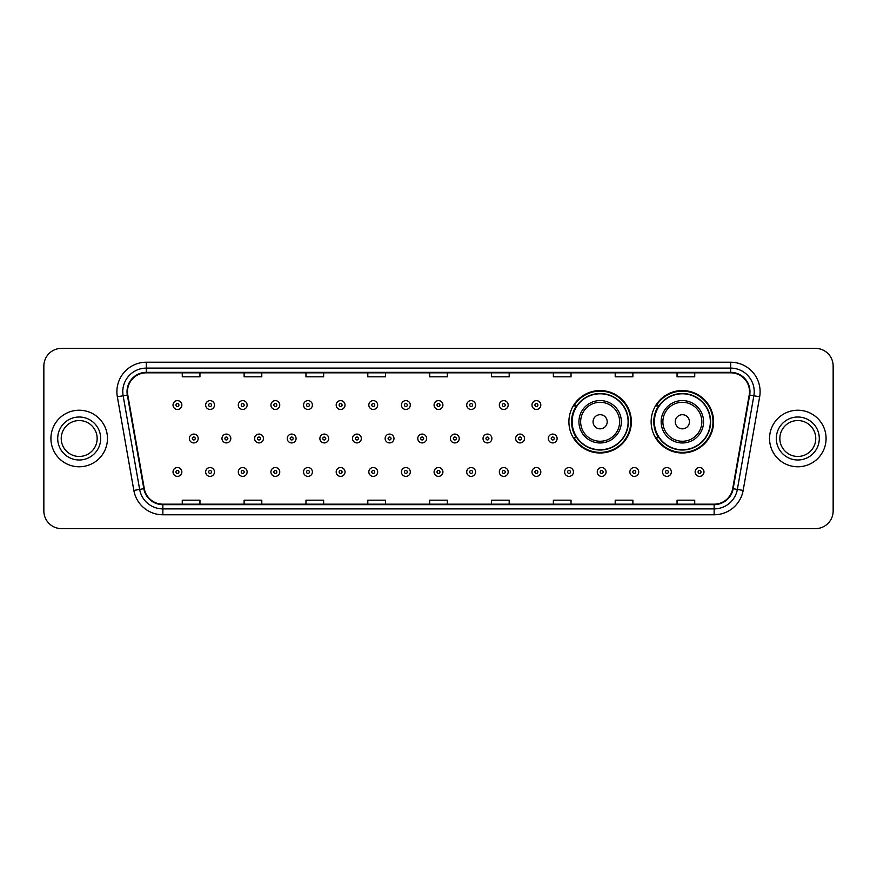 <?xml version="1.0" encoding="UTF-8"?>
<svg xmlns="http://www.w3.org/2000/svg" width="877" height="877" viewBox="0 0 877 877"><rect width="100%" height="100%" fill="white"/><g stroke="black" fill="none" stroke-linecap="round" stroke-linejoin="round"><path stroke-width="1.32" d="M651.14 421.771A31.221 31.221 0 0 0 682.361 452.992A31.221 31.221 0 0 0 713.582 421.771A31.221 31.221 0 0 0 682.361 390.55A31.221 31.221 0 0 0 651.14 421.771M568.91 421.771A31.221 31.221 0 0 0 600.131 452.992A31.221 31.221 0 0 0 631.352 421.771A31.221 31.221 0 0 0 600.131 390.55A31.221 31.221 0 0 0 568.91 421.771M576.397 437.678A28.568 28.568 0 0 1 576.397 405.865M658.627 437.678A28.568 28.568 0 0 1 658.627 405.865M43.85 366.049L43.85 510.951A17.672 17.672 0 0 0 61.522 528.623L815.478 528.623A17.672 17.672 0 0 0 833.15 510.951L833.15 366.049A17.672 17.672 0 0 0 815.478 348.377L61.522 348.377A17.672 17.672 0 0 0 43.85 366.049L43.85 510.951M50.921 438.5A28.272 28.272 0 0 0 79.193 466.772A28.272 28.272 0 0 0 107.465 438.5A28.272 28.272 0 0 0 79.193 410.228A28.272 28.272 0 0 0 50.921 438.5A28.272 28.272 0 0 0 79.193 466.772A28.272 28.272 0 0 0 107.465 438.5A28.272 28.272 0 0 0 79.193 410.228A28.272 28.272 0 0 0 50.921 438.5M769.535 438.5A28.272 28.272 0 0 0 797.807 466.772A28.272 28.272 0 0 0 826.079 438.5A28.272 28.272 0 0 0 797.807 410.228A28.272 28.272 0 0 0 769.535 438.5A28.272 28.272 0 0 0 797.807 466.772A28.272 28.272 0 0 0 826.079 438.5A28.272 28.272 0 0 0 797.807 410.228A28.272 28.272 0 0 0 769.535 438.5M127.494 391.668A18.845 18.845 0 0 1 146.338 372.824L730.662 372.824A18.845 18.845 0 0 1 749.221 394.946L732.712 488.599A18.845 18.845 0 0 1 714.141 504.176L162.859 504.176A18.845 18.845 0 0 1 144.288 488.599L127.779 394.946A18.845 18.845 0 0 1 127.494 391.668M127.022 391.668A19.316 19.316 0 0 0 127.318 395.023L143.828 488.686A19.316 19.316 0 0 0 162.859 504.648L714.141 504.648A19.316 19.316 0 0 0 733.172 488.686L749.682 395.023A19.316 19.316 0 0 0 730.662 372.352L146.338 372.352A19.316 19.316 0 0 0 127.022 391.668M117.343 396.788A29.456 29.456 0 0 1 146.338 362.223L730.662 362.223A29.456 29.456 0 0 1 759.657 396.788L743.148 490.44A29.456 29.456 0 0 1 714.141 514.777L162.859 514.777A29.456 29.456 0 0 1 133.852 490.44L117.343 396.788L123.142 395.768A23.558 23.558 0 0 1 146.338 368.11L730.662 368.11A23.558 23.558 0 0 1 753.858 395.768L737.349 489.421A23.558 23.558 0 0 1 714.141 508.89L162.859 508.89A23.558 23.558 0 0 1 139.651 489.421L123.142 395.768A23.558 23.558 0 0 1 122.78 391.668M815.478 348.377L61.522 348.377M61.522 528.623L815.478 528.623M833.15 510.951L833.15 366.049M429.664 372.824L429.664 376.814L447.336 376.814L447.336 372.824M367.814 372.824L367.814 376.814L385.485 376.814L385.485 372.824M305.963 372.824L305.963 376.814L323.635 376.814L323.635 372.824M244.124 372.824L244.124 376.814L261.795 376.814L261.795 372.824M182.273 372.824L182.273 376.814L199.945 376.814L199.945 372.824M491.515 372.824L491.515 376.814L509.186 376.814L509.186 372.824M553.365 372.824L553.365 376.814L571.037 376.814L571.037 372.824M615.205 372.824L615.205 376.814L632.876 376.814L632.876 372.824M677.055 372.824L677.055 376.814L694.727 376.814L694.727 372.824M447.336 504.176L447.336 500.186L429.664 500.186L429.664 504.176M385.485 504.176L385.485 500.186L367.814 500.186L367.814 504.176M323.635 504.176L323.635 500.186L305.963 500.186L305.963 504.176M261.795 504.176L261.795 500.186L244.124 500.186L244.124 504.176M199.945 504.176L199.945 500.186L182.273 500.186L182.273 504.176M509.186 504.176L509.186 500.186L491.515 500.186L491.515 504.176M571.037 504.176L571.037 500.186L553.365 500.186L553.365 504.176M632.876 504.176L632.876 500.186L615.205 500.186L615.205 504.176M694.727 504.176L694.727 500.186L677.055 500.186L677.055 504.176M97.15 438.5A17.957 17.957 0 0 0 79.193 420.543A17.957 17.957 0 0 0 61.237 438.5A17.957 17.957 0 0 0 79.193 456.457A17.957 17.957 0 0 0 97.15 438.5A17.957 17.957 0 0 1 79.193 456.457A17.957 17.957 0 0 1 61.237 438.5M607.202 421.771A7.071 7.071 0 0 0 600.131 414.7A7.071 7.071 0 0 0 593.06 421.771A7.071 7.071 0 0 0 600.131 428.842A7.071 7.071 0 0 0 607.202 421.771M621.333 421.771A21.201 21.201 0 0 0 600.131 400.57A21.201 21.201 0 0 0 578.93 421.771A21.201 21.201 0 0 0 600.131 442.973A21.201 21.201 0 0 0 621.333 421.771A21.201 21.201 0 0 1 600.131 442.973A21.201 21.201 0 0 1 578.93 421.771M628.107 421.771A27.976 27.976 0 0 0 600.131 393.795A27.976 27.976 0 0 0 572.155 421.771A27.976 27.976 0 0 0 600.131 449.748A27.976 27.976 0 0 0 628.107 421.771M630.76 421.771A30.629 30.629 0 0 1 573.953 437.678L576.792 437.678A28.239 28.239 0 0 0 628.37 421.837A28.239 28.239 0 0 0 576.792 405.865L573.953 405.865A30.629 30.629 0 0 1 630.76 421.771M689.432 421.771A7.071 7.071 0 0 0 682.361 414.7A7.071 7.071 0 0 0 675.29 421.771A7.071 7.071 0 0 0 682.361 428.842A7.071 7.071 0 0 0 689.432 421.771M703.562 421.771A21.201 21.201 0 0 0 682.361 400.57A21.201 21.201 0 0 0 661.148 421.771A21.201 21.201 0 0 0 682.361 442.973A21.201 21.201 0 0 0 703.562 421.771A21.201 21.201 0 0 1 682.361 442.973A21.201 21.201 0 0 1 661.148 421.771M710.337 421.771A27.976 27.976 0 0 0 682.361 393.795A27.976 27.976 0 0 0 654.385 421.771A27.976 27.976 0 0 0 682.361 449.748A27.976 27.976 0 0 0 710.337 421.771M712.99 421.771A30.629 30.629 0 0 1 656.182 437.678L659.022 437.678A28.239 28.239 0 0 0 710.6 421.837A28.239 28.239 0 0 0 659.022 405.865L656.182 405.865A30.629 30.629 0 0 1 712.99 421.771M815.763 438.5A17.957 17.957 0 0 0 797.807 420.543A17.957 17.957 0 0 0 779.85 438.5A17.957 17.957 0 0 0 797.807 456.457A17.957 17.957 0 0 0 815.763 438.5A17.957 17.957 0 0 1 797.807 456.457A17.957 17.957 0 0 1 779.85 438.5M181.857 405.042A4.418 4.418 0 0 1 177.439 409.46A4.418 4.418 0 0 1 173.021 405.042A4.418 4.418 0 0 1 177.439 400.625A4.418 4.418 0 0 1 181.857 405.042A4.418 4.418 0 0 0 177.439 400.625A4.418 4.418 0 0 0 173.021 405.042M214.492 405.042A4.418 4.418 0 0 1 210.074 409.46A4.418 4.418 0 0 1 205.656 405.042A4.418 4.418 0 0 1 210.074 400.625A4.418 4.418 0 0 1 214.492 405.042A4.418 4.418 0 0 0 210.074 400.625A4.418 4.418 0 0 0 205.656 405.042M247.128 405.042A4.418 4.418 0 0 1 242.71 409.46A4.418 4.418 0 0 1 238.292 405.042A4.418 4.418 0 0 1 242.71 400.625A4.418 4.418 0 0 1 247.128 405.042A4.418 4.418 0 0 0 242.71 400.625A4.418 4.418 0 0 0 238.292 405.042M279.752 405.042A4.418 4.418 0 0 1 275.334 409.46A4.418 4.418 0 0 1 270.916 405.042A4.418 4.418 0 0 1 275.334 400.625A4.418 4.418 0 0 1 279.752 405.042A4.418 4.418 0 0 0 275.334 400.625A4.418 4.418 0 0 0 270.916 405.042M312.387 405.042A4.418 4.418 0 0 1 307.97 409.46A4.418 4.418 0 0 1 303.552 405.042A4.418 4.418 0 0 1 307.97 400.625A4.418 4.418 0 0 1 312.387 405.042A4.418 4.418 0 0 0 307.97 400.625A4.418 4.418 0 0 0 303.552 405.042M345.023 405.042A4.418 4.418 0 0 1 340.605 409.46A4.418 4.418 0 0 1 336.187 405.042A4.418 4.418 0 0 1 340.605 400.625A4.418 4.418 0 0 1 345.023 405.042A4.418 4.418 0 0 0 340.605 400.625A4.418 4.418 0 0 0 336.187 405.042M377.658 405.042A4.418 4.418 0 0 1 373.24 409.46A4.418 4.418 0 0 1 368.822 405.042A4.418 4.418 0 0 1 373.24 400.625A4.418 4.418 0 0 1 377.658 405.042A4.418 4.418 0 0 0 373.24 400.625A4.418 4.418 0 0 0 368.822 405.042M410.283 405.042A4.418 4.418 0 0 1 405.865 409.46A4.418 4.418 0 0 1 401.447 405.042A4.418 4.418 0 0 1 405.865 400.625A4.418 4.418 0 0 1 410.283 405.042A4.418 4.418 0 0 0 405.865 400.625A4.418 4.418 0 0 0 401.447 405.042M442.918 405.042A4.418 4.418 0 0 1 438.5 409.46A4.418 4.418 0 0 1 434.082 405.042A4.418 4.418 0 0 1 438.5 400.625A4.418 4.418 0 0 1 442.918 405.042A4.418 4.418 0 0 0 438.5 400.625A4.418 4.418 0 0 0 434.082 405.042M475.553 405.042A4.418 4.418 0 0 1 471.135 409.46A4.418 4.418 0 0 1 466.717 405.042A4.418 4.418 0 0 1 471.135 400.625A4.418 4.418 0 0 1 475.553 405.042A4.418 4.418 0 0 0 471.135 400.625A4.418 4.418 0 0 0 466.717 405.042M508.178 405.042A4.418 4.418 0 0 1 503.76 409.46A4.418 4.418 0 0 1 499.342 405.042A4.418 4.418 0 0 1 503.76 400.625A4.418 4.418 0 0 1 508.178 405.042A4.418 4.418 0 0 0 503.76 400.625A4.418 4.418 0 0 0 499.342 405.042M540.813 405.042A4.418 4.418 0 0 1 536.395 409.46A4.418 4.418 0 0 1 531.977 405.042A4.418 4.418 0 0 1 536.395 400.625A4.418 4.418 0 0 1 540.813 405.042A4.418 4.418 0 0 0 536.395 400.625A4.418 4.418 0 0 0 531.977 405.042M189.344 438.5A4.418 4.418 0 0 1 193.762 434.082A4.418 4.418 0 0 1 198.18 438.5A4.418 4.418 0 0 1 193.762 442.918A4.418 4.418 0 0 1 189.344 438.5A4.418 4.418 0 0 0 193.762 442.918A4.418 4.418 0 0 0 198.18 438.5M221.969 438.5A4.418 4.418 0 0 1 226.387 434.082A4.418 4.418 0 0 1 230.804 438.5A4.418 4.418 0 0 1 226.387 442.918A4.418 4.418 0 0 1 221.969 438.5A4.418 4.418 0 0 0 226.387 442.918A4.418 4.418 0 0 0 230.804 438.5M254.604 438.5A4.418 4.418 0 0 1 259.022 434.082A4.418 4.418 0 0 1 263.44 438.5A4.418 4.418 0 0 1 259.022 442.918A4.418 4.418 0 0 1 254.604 438.5A4.418 4.418 0 0 0 259.022 442.918A4.418 4.418 0 0 0 263.44 438.5M287.239 438.5A4.418 4.418 0 0 1 291.657 434.082A4.418 4.418 0 0 1 296.075 438.5A4.418 4.418 0 0 1 291.657 442.918A4.418 4.418 0 0 1 287.239 438.5A4.418 4.418 0 0 0 291.657 442.918A4.418 4.418 0 0 0 296.075 438.5M319.875 438.5A4.418 4.418 0 0 1 324.282 434.082A4.418 4.418 0 0 1 328.7 438.5A4.418 4.418 0 0 1 324.282 442.918A4.418 4.418 0 0 1 319.875 438.5A4.418 4.418 0 0 0 324.282 442.918A4.418 4.418 0 0 0 328.7 438.5M352.499 438.5A4.418 4.418 0 0 1 356.917 434.082A4.418 4.418 0 0 1 361.335 438.5A4.418 4.418 0 0 1 356.917 442.918A4.418 4.418 0 0 1 352.499 438.5A4.418 4.418 0 0 0 356.917 442.918A4.418 4.418 0 0 0 361.335 438.5M385.135 438.5A4.418 4.418 0 0 1 389.552 434.082A4.418 4.418 0 0 1 393.97 438.5A4.418 4.418 0 0 1 389.552 442.918A4.418 4.418 0 0 1 385.135 438.5A4.418 4.418 0 0 0 389.552 442.918A4.418 4.418 0 0 0 393.97 438.5M417.77 438.5A4.418 4.418 0 0 1 422.188 434.082A4.418 4.418 0 0 1 426.606 438.5A4.418 4.418 0 0 1 422.188 442.918A4.418 4.418 0 0 1 417.77 438.5A4.418 4.418 0 0 0 422.188 442.918A4.418 4.418 0 0 0 426.606 438.5M450.394 438.5A4.418 4.418 0 0 1 454.812 434.082A4.418 4.418 0 0 1 459.23 438.5A4.418 4.418 0 0 1 454.812 442.918A4.418 4.418 0 0 1 450.394 438.5A4.418 4.418 0 0 0 454.812 442.918A4.418 4.418 0 0 0 459.23 438.5M483.03 438.5A4.418 4.418 0 0 1 487.448 434.082A4.418 4.418 0 0 1 491.865 438.5A4.418 4.418 0 0 1 487.448 442.918A4.418 4.418 0 0 1 483.03 438.5A4.418 4.418 0 0 0 487.448 442.918A4.418 4.418 0 0 0 491.865 438.5M515.665 438.5A4.418 4.418 0 0 1 520.083 434.082A4.418 4.418 0 0 1 524.501 438.5A4.418 4.418 0 0 1 520.083 442.918A4.418 4.418 0 0 1 515.665 438.5A4.418 4.418 0 0 0 520.083 442.918A4.418 4.418 0 0 0 524.501 438.5M548.3 438.5A4.418 4.418 0 0 1 552.718 434.082A4.418 4.418 0 0 1 557.125 438.5A4.418 4.418 0 0 1 552.718 442.918A4.418 4.418 0 0 1 548.3 438.5A4.418 4.418 0 0 0 552.718 442.918A4.418 4.418 0 0 0 557.125 438.5M173.021 471.958A4.418 4.418 0 0 1 177.439 467.54A4.418 4.418 0 0 1 181.857 471.958A4.418 4.418 0 0 1 177.439 476.375A4.418 4.418 0 0 1 173.021 471.958A4.418 4.418 0 0 0 177.439 476.375A4.418 4.418 0 0 0 181.857 471.958M205.656 471.958A4.418 4.418 0 0 1 210.074 467.54A4.418 4.418 0 0 1 214.492 471.958A4.418 4.418 0 0 1 210.074 476.375A4.418 4.418 0 0 1 205.656 471.958A4.418 4.418 0 0 0 210.074 476.375A4.418 4.418 0 0 0 214.492 471.958M238.292 471.958A4.418 4.418 0 0 1 242.71 467.54A4.418 4.418 0 0 1 247.128 471.958A4.418 4.418 0 0 1 242.71 476.375A4.418 4.418 0 0 1 238.292 471.958A4.418 4.418 0 0 0 242.71 476.375A4.418 4.418 0 0 0 247.128 471.958M270.916 471.958A4.418 4.418 0 0 1 275.334 467.54A4.418 4.418 0 0 1 279.752 471.958A4.418 4.418 0 0 1 275.334 476.375A4.418 4.418 0 0 1 270.916 471.958A4.418 4.418 0 0 0 275.334 476.375A4.418 4.418 0 0 0 279.752 471.958M303.552 471.958A4.418 4.418 0 0 1 307.97 467.54A4.418 4.418 0 0 1 312.387 471.958A4.418 4.418 0 0 1 307.97 476.375A4.418 4.418 0 0 1 303.552 471.958A4.418 4.418 0 0 0 307.97 476.375A4.418 4.418 0 0 0 312.387 471.958M336.187 471.958A4.418 4.418 0 0 1 340.605 467.54A4.418 4.418 0 0 1 345.023 471.958A4.418 4.418 0 0 1 340.605 476.375A4.418 4.418 0 0 1 336.187 471.958A4.418 4.418 0 0 0 340.605 476.375A4.418 4.418 0 0 0 345.023 471.958M368.822 471.958A4.418 4.418 0 0 1 373.24 467.54A4.418 4.418 0 0 1 377.658 471.958A4.418 4.418 0 0 1 373.24 476.375A4.418 4.418 0 0 1 368.822 471.958A4.418 4.418 0 0 0 373.24 476.375A4.418 4.418 0 0 0 377.658 471.958M401.447 471.958A4.418 4.418 0 0 1 405.865 467.54A4.418 4.418 0 0 1 410.283 471.958A4.418 4.418 0 0 1 405.865 476.375A4.418 4.418 0 0 1 401.447 471.958A4.418 4.418 0 0 0 405.865 476.375A4.418 4.418 0 0 0 410.283 471.958M434.082 471.958A4.418 4.418 0 0 1 438.5 467.54A4.418 4.418 0 0 1 442.918 471.958A4.418 4.418 0 0 1 438.5 476.375A4.418 4.418 0 0 1 434.082 471.958A4.418 4.418 0 0 0 438.5 476.375A4.418 4.418 0 0 0 442.918 471.958M466.717 471.958A4.418 4.418 0 0 1 471.135 467.54A4.418 4.418 0 0 1 475.553 471.958A4.418 4.418 0 0 1 471.135 476.375A4.418 4.418 0 0 1 466.717 471.958A4.418 4.418 0 0 0 471.135 476.375A4.418 4.418 0 0 0 475.553 471.958M499.342 471.958A4.418 4.418 0 0 1 503.76 467.54A4.418 4.418 0 0 1 508.178 471.958A4.418 4.418 0 0 1 503.76 476.375A4.418 4.418 0 0 1 499.342 471.958A4.418 4.418 0 0 0 503.76 476.375A4.418 4.418 0 0 0 508.178 471.958M531.977 471.958A4.418 4.418 0 0 1 536.395 467.54A4.418 4.418 0 0 1 540.813 471.958A4.418 4.418 0 0 1 536.395 476.375A4.418 4.418 0 0 1 531.977 471.958A4.418 4.418 0 0 0 536.395 476.375A4.418 4.418 0 0 0 540.813 471.958M564.613 471.958A4.418 4.418 0 0 1 569.03 467.54A4.418 4.418 0 0 1 573.448 471.958A4.418 4.418 0 0 1 569.03 476.375A4.418 4.418 0 0 1 564.613 471.958A4.418 4.418 0 0 0 569.03 476.375A4.418 4.418 0 0 0 573.448 471.958M597.248 471.958A4.418 4.418 0 0 1 601.666 467.54A4.418 4.418 0 0 1 606.084 471.958A4.418 4.418 0 0 1 601.666 476.375A4.418 4.418 0 0 1 597.248 471.958A4.418 4.418 0 0 0 601.666 476.375A4.418 4.418 0 0 0 606.084 471.958M629.872 471.958A4.418 4.418 0 0 1 634.29 467.54A4.418 4.418 0 0 1 638.708 471.958A4.418 4.418 0 0 1 634.29 476.375A4.418 4.418 0 0 1 629.872 471.958A4.418 4.418 0 0 0 634.29 476.375A4.418 4.418 0 0 0 638.708 471.958M662.508 471.958A4.418 4.418 0 0 1 666.926 467.54A4.418 4.418 0 0 1 671.343 471.958A4.418 4.418 0 0 1 666.926 476.375A4.418 4.418 0 0 1 662.508 471.958A4.418 4.418 0 0 0 666.926 476.375A4.418 4.418 0 0 0 671.343 471.958M695.143 471.958A4.418 4.418 0 0 1 699.561 467.54A4.418 4.418 0 0 1 703.979 471.958A4.418 4.418 0 0 1 699.561 476.375A4.418 4.418 0 0 1 695.143 471.958A4.418 4.418 0 0 0 699.561 476.375A4.418 4.418 0 0 0 703.979 471.958M730.662 362.223L730.662 372.352M123.142 395.768L127.318 395.023M162.859 514.777L162.859 504.648M714.141 504.648L714.141 514.777M733.172 488.686L743.148 490.44M133.852 490.44L143.828 488.686M749.682 395.023L759.657 396.788M146.338 362.223L146.338 372.352M100.68 438.5A21.486 21.486 0 0 0 79.193 417.013A21.486 21.486 0 0 0 57.707 438.5A21.486 21.486 0 0 0 79.193 459.986A21.486 21.486 0 0 0 100.68 438.5M619.611 421.771A19.48 19.48 0 0 0 600.131 402.291A19.48 19.48 0 0 0 580.651 421.771A19.48 19.48 0 0 0 600.131 441.252A19.48 19.48 0 0 0 619.611 421.771M701.841 421.771A19.48 19.48 0 0 0 682.361 402.291A19.48 19.48 0 0 0 662.88 421.771A19.48 19.48 0 0 0 682.361 441.252A19.48 19.48 0 0 0 701.841 421.771M819.293 438.5A21.486 21.486 0 0 0 797.807 417.013A21.486 21.486 0 0 0 776.32 438.5A21.486 21.486 0 0 0 797.807 459.986A21.486 21.486 0 0 0 819.293 438.5M175.97 405.042A1.469 1.469 0 0 0 177.439 406.511A1.469 1.469 0 0 0 178.919 405.042A1.469 1.469 0 0 0 177.439 403.573A1.469 1.469 0 0 0 175.97 405.042M208.605 405.042A1.469 1.469 0 0 0 210.074 406.511A1.469 1.469 0 0 0 211.543 405.042A1.469 1.469 0 0 0 210.074 403.573A1.469 1.469 0 0 0 208.605 405.042M241.23 405.042A1.469 1.469 0 0 0 242.71 406.511A1.469 1.469 0 0 0 244.179 405.042A1.469 1.469 0 0 0 242.71 403.573A1.469 1.469 0 0 0 241.23 405.042M273.865 405.042A1.469 1.469 0 0 0 275.334 406.511A1.469 1.469 0 0 0 276.814 405.042A1.469 1.469 0 0 0 275.334 403.573A1.469 1.469 0 0 0 273.865 405.042M306.501 405.042A1.469 1.469 0 0 0 307.97 406.511A1.469 1.469 0 0 0 309.438 405.042A1.469 1.469 0 0 0 307.97 403.573A1.469 1.469 0 0 0 306.501 405.042M339.136 405.042A1.469 1.469 0 0 0 340.605 406.511A1.469 1.469 0 0 0 342.074 405.042A1.469 1.469 0 0 0 340.605 403.573A1.469 1.469 0 0 0 339.136 405.042M371.76 405.042A1.469 1.469 0 0 0 373.24 406.511A1.469 1.469 0 0 0 374.709 405.042A1.469 1.469 0 0 0 373.24 403.573A1.469 1.469 0 0 0 371.76 405.042M404.396 405.042A1.469 1.469 0 0 0 405.865 406.511A1.469 1.469 0 0 0 407.345 405.042A1.469 1.469 0 0 0 405.865 403.573A1.469 1.469 0 0 0 404.396 405.042M437.031 405.042A1.469 1.469 0 0 0 438.5 406.511A1.469 1.469 0 0 0 439.969 405.042A1.469 1.469 0 0 0 438.5 403.573A1.469 1.469 0 0 0 437.031 405.042M469.655 405.042A1.469 1.469 0 0 0 471.135 406.511A1.469 1.469 0 0 0 472.604 405.042A1.469 1.469 0 0 0 471.135 403.573A1.469 1.469 0 0 0 469.655 405.042M502.291 405.042A1.469 1.469 0 0 0 503.76 406.511A1.469 1.469 0 0 0 505.24 405.042A1.469 1.469 0 0 0 503.76 403.573A1.469 1.469 0 0 0 502.291 405.042M534.926 405.042A1.469 1.469 0 0 0 536.395 406.511A1.469 1.469 0 0 0 537.864 405.042A1.469 1.469 0 0 0 536.395 403.573A1.469 1.469 0 0 0 534.926 405.042M195.231 438.5A1.469 1.469 0 0 0 193.762 437.031A1.469 1.469 0 0 0 192.282 438.5A1.469 1.469 0 0 0 193.762 439.969A1.469 1.469 0 0 0 195.231 438.5M227.867 438.5A1.469 1.469 0 0 0 226.387 437.031A1.469 1.469 0 0 0 224.918 438.5A1.469 1.469 0 0 0 226.387 439.969A1.469 1.469 0 0 0 227.867 438.5M260.491 438.5A1.469 1.469 0 0 0 259.022 437.031A1.469 1.469 0 0 0 257.553 438.5A1.469 1.469 0 0 0 259.022 439.969A1.469 1.469 0 0 0 260.491 438.5M293.126 438.5A1.469 1.469 0 0 0 291.657 437.031A1.469 1.469 0 0 0 290.177 438.5A1.469 1.469 0 0 0 291.657 439.969A1.469 1.469 0 0 0 293.126 438.5M325.762 438.5A1.469 1.469 0 0 0 324.282 437.031A1.469 1.469 0 0 0 322.813 438.5A1.469 1.469 0 0 0 324.282 439.969A1.469 1.469 0 0 0 325.762 438.5M358.397 438.5A1.469 1.469 0 0 0 356.917 437.031A1.469 1.469 0 0 0 355.448 438.5A1.469 1.469 0 0 0 356.917 439.969A1.469 1.469 0 0 0 358.397 438.5M391.021 438.5A1.469 1.469 0 0 0 389.552 437.031A1.469 1.469 0 0 0 388.083 438.5A1.469 1.469 0 0 0 389.552 439.969A1.469 1.469 0 0 0 391.021 438.5M423.657 438.5A1.469 1.469 0 0 0 422.188 437.031A1.469 1.469 0 0 0 420.708 438.5A1.469 1.469 0 0 0 422.188 439.969A1.469 1.469 0 0 0 423.657 438.5M456.292 438.5A1.469 1.469 0 0 0 454.812 437.031A1.469 1.469 0 0 0 453.343 438.5A1.469 1.469 0 0 0 454.812 439.969A1.469 1.469 0 0 0 456.292 438.5M488.917 438.5A1.469 1.469 0 0 0 487.448 437.031A1.469 1.469 0 0 0 485.979 438.5A1.469 1.469 0 0 0 487.448 439.969A1.469 1.469 0 0 0 488.917 438.5M521.552 438.5A1.469 1.469 0 0 0 520.083 437.031A1.469 1.469 0 0 0 518.603 438.5A1.469 1.469 0 0 0 520.083 439.969A1.469 1.469 0 0 0 521.552 438.5M554.187 438.5A1.469 1.469 0 0 0 552.718 437.031A1.469 1.469 0 0 0 551.238 438.5A1.469 1.469 0 0 0 552.718 439.969A1.469 1.469 0 0 0 554.187 438.5M178.919 471.958A1.469 1.469 0 0 0 177.439 470.489A1.469 1.469 0 0 0 175.97 471.958A1.469 1.469 0 0 0 177.439 473.427A1.469 1.469 0 0 0 178.919 471.958M211.543 471.958A1.469 1.469 0 0 0 210.074 470.489A1.469 1.469 0 0 0 208.605 471.958A1.469 1.469 0 0 0 210.074 473.427A1.469 1.469 0 0 0 211.543 471.958M244.179 471.958A1.469 1.469 0 0 0 242.71 470.489A1.469 1.469 0 0 0 241.23 471.958A1.469 1.469 0 0 0 242.71 473.427A1.469 1.469 0 0 0 244.179 471.958M276.814 471.958A1.469 1.469 0 0 0 275.334 470.489A1.469 1.469 0 0 0 273.865 471.958A1.469 1.469 0 0 0 275.334 473.427A1.469 1.469 0 0 0 276.814 471.958M309.438 471.958A1.469 1.469 0 0 0 307.97 470.489A1.469 1.469 0 0 0 306.501 471.958A1.469 1.469 0 0 0 307.97 473.427A1.469 1.469 0 0 0 309.438 471.958M342.074 471.958A1.469 1.469 0 0 0 340.605 470.489A1.469 1.469 0 0 0 339.136 471.958A1.469 1.469 0 0 0 340.605 473.427A1.469 1.469 0 0 0 342.074 471.958M374.709 471.958A1.469 1.469 0 0 0 373.24 470.489A1.469 1.469 0 0 0 371.76 471.958A1.469 1.469 0 0 0 373.24 473.427A1.469 1.469 0 0 0 374.709 471.958M407.345 471.958A1.469 1.469 0 0 0 405.865 470.489A1.469 1.469 0 0 0 404.396 471.958A1.469 1.469 0 0 0 405.865 473.427A1.469 1.469 0 0 0 407.345 471.958M439.969 471.958A1.469 1.469 0 0 0 438.5 470.489A1.469 1.469 0 0 0 437.031 471.958A1.469 1.469 0 0 0 438.5 473.427A1.469 1.469 0 0 0 439.969 471.958M472.604 471.958A1.469 1.469 0 0 0 471.135 470.489A1.469 1.469 0 0 0 469.655 471.958A1.469 1.469 0 0 0 471.135 473.427A1.469 1.469 0 0 0 472.604 471.958M505.24 471.958A1.469 1.469 0 0 0 503.76 470.489A1.469 1.469 0 0 0 502.291 471.958A1.469 1.469 0 0 0 503.76 473.427A1.469 1.469 0 0 0 505.24 471.958M537.864 471.958A1.469 1.469 0 0 0 536.395 470.489A1.469 1.469 0 0 0 534.926 471.958A1.469 1.469 0 0 0 536.395 473.427A1.469 1.469 0 0 0 537.864 471.958M570.499 471.958A1.469 1.469 0 0 0 569.03 470.489A1.469 1.469 0 0 0 567.562 471.958A1.469 1.469 0 0 0 569.03 473.427A1.469 1.469 0 0 0 570.499 471.958M603.135 471.958A1.469 1.469 0 0 0 601.666 470.489A1.469 1.469 0 0 0 600.186 471.958A1.469 1.469 0 0 0 601.666 473.427A1.469 1.469 0 0 0 603.135 471.958M635.77 471.958A1.469 1.469 0 0 0 634.29 470.489A1.469 1.469 0 0 0 632.821 471.958A1.469 1.469 0 0 0 634.29 473.427A1.469 1.469 0 0 0 635.77 471.958M668.395 471.958A1.469 1.469 0 0 0 666.926 470.489A1.469 1.469 0 0 0 665.457 471.958A1.469 1.469 0 0 0 666.926 473.427A1.469 1.469 0 0 0 668.395 471.958M701.03 471.958A1.469 1.469 0 0 0 699.561 470.489A1.469 1.469 0 0 0 698.081 471.958A1.469 1.469 0 0 0 699.561 473.427A1.469 1.469 0 0 0 701.03 471.958"/></g></svg>
